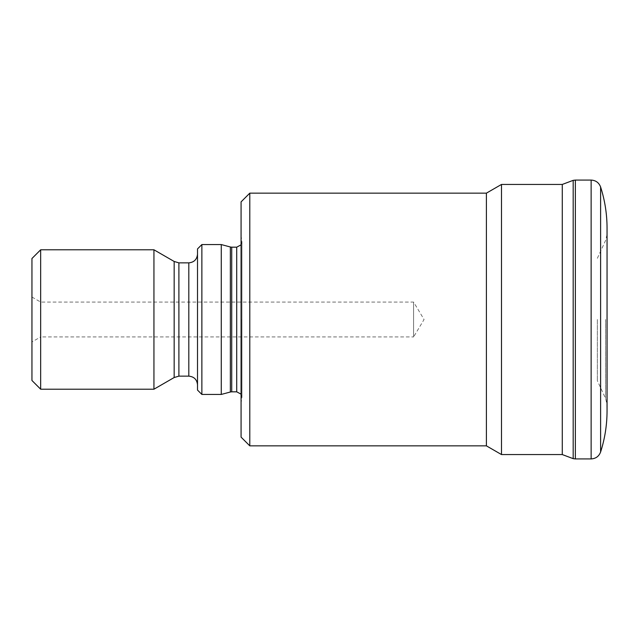 <?xml version="1.0" encoding="UTF-8"?>
<svg xmlns="http://www.w3.org/2000/svg" width="639" height="639" viewBox="0 0 639 639"><rect width="100%" height="100%" fill="white"/><g stroke="black" fill="none" stroke-linecap="round" stroke-linejoin="round"><path stroke-width="0.48" stroke-dasharray="3.19 2.4" d="M31.95 297.039L40.664 302.071L413.593 302.071L424.064 319.5L413.593 336.929L413.593 302.071L413.593 336.929L40.664 336.929L40.664 302.071L40.664 336.929L31.95 341.961L31.95 297.039L31.95 341.961M31.95 258.507L31.95 380.493M40.664 389.207L40.664 249.793M153.943 389.207L153.943 249.793M174.167 377.529L174.167 261.471M197.507 248.922L197.507 390.078M201.868 394.439L201.868 244.561M221.27 394.439L221.27 244.561M241.079 201.868L241.079 437.132M249.793 445.846L249.793 193.154M486.399 445.846L486.399 193.154M501.495 454.561L501.495 184.439M562.272 454.561L562.272 184.439M573.183 180.35L573.183 458.65M575.356 180.078L575.356 458.922M597.345 319.5L597.345 380.684L597.345 319.5M178.896 376.139L178.896 262.861M188.809 376.139L188.809 262.861M230.359 392.003L230.359 246.997M231.717 391.827L231.717 247.173M236.718 391.827L236.718 247.173M241.901 319.5L241.901 397.777L241.901 319.5M591.131 458.922L591.131 180.078M600.604 186.995L600.604 452.005M606.858 319.5L606.858 403.736L606.858 319.5M605.54 319.5L605.54 398.416L605.54 319.5M197.507 385.277L197.507 384.422M197.507 253.723L197.507 254.578M241.079 403.616L241.949 397.051L241.949 319.5L241.949 397.051L241.079 394.159M241.079 235.384L241.949 241.949L241.949 319.5L241.949 241.949L241.079 244.841M597.345 258.316L605.54 240.583L606.858 235.264L607.05 228.131L607.05 410.869L606.858 403.736L605.54 398.416L597.345 380.684"/><path stroke-width="0.96" d="M40.664 389.207L31.95 380.493L31.95 258.507L40.664 249.793L40.664 389.207L153.943 389.207L153.943 249.793L40.664 249.793M153.943 249.793L174.167 261.471L174.167 377.529L153.943 389.207M201.868 394.439L197.507 390.078L197.507 248.922L201.868 244.561L201.868 394.439L221.27 394.439L221.27 244.561L201.868 244.561M249.793 445.846L241.079 437.132L241.079 201.868L249.793 193.154L249.793 445.846L486.399 445.846L501.495 454.561L562.272 454.561L562.272 184.439L501.495 184.439L501.495 454.561M249.793 193.154L486.399 193.154L486.399 445.846M573.183 180.35L575.356 180.078L575.356 458.922L573.183 458.65L573.183 180.35L562.272 184.439M174.167 261.471L178.896 262.861L178.896 376.139L174.167 377.529M178.896 262.861L188.809 262.861L188.809 376.139C194.08 376.659 196.988 379.558 197.523 384.854M221.27 244.561L230.359 246.997L230.359 392.003L221.27 394.439M230.359 246.997L231.717 247.173L231.717 391.827L230.359 392.003M231.717 247.173L236.718 247.173L236.718 391.827L241.079 394.159M575.356 180.078L591.131 180.078L591.131 458.922L575.356 458.922M591.131 458.922C595.78 458.658 598.935 456.358 600.604 452.005L600.604 186.995C598.935 182.642 595.78 180.342 591.131 180.078M178.896 376.139L188.809 376.139M188.809 262.861C194.08 262.341 196.988 259.442 197.523 254.146M231.717 391.827L236.718 391.827M236.718 247.173L241.079 244.841M486.399 193.154L501.495 184.439M573.183 458.65L562.272 454.561M600.604 186.995C604.885 200.374 607.034 214.081 607.05 228.131L607.05 410.869C607.034 424.919 604.885 438.626 600.604 452.005"/></g></svg>
